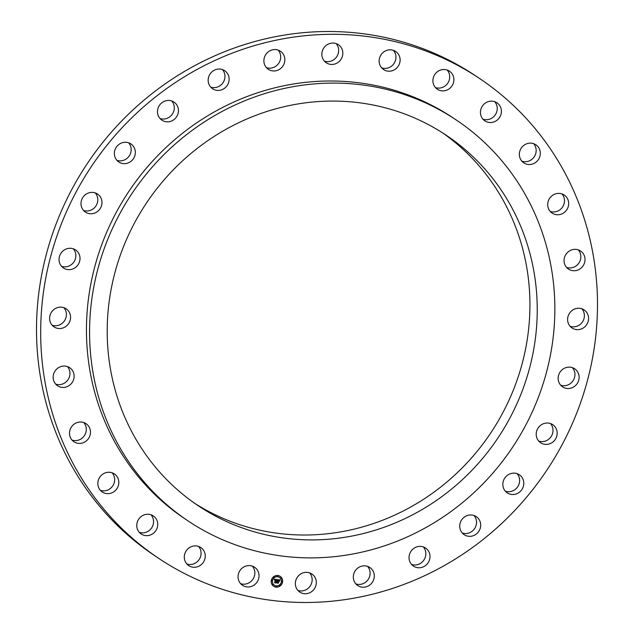<?xml version="1.0" encoding="UTF-8"?>
<svg xmlns="http://www.w3.org/2000/svg" width="634" height="634" viewBox="0 0 634 634"><rect width="100%" height="100%" fill="white"/><g stroke="black" fill="none" stroke-linecap="round" stroke-linejoin="round"><path stroke-width="0.95" d="M240.587 583.652A10.873 10.31 123.8 0 0 252.934 579.222A10.873 10.31 123.8 0 0 252.316 566.114M241.197 584.279A10.873 10.31 123.8 0 0 242.497 585.317A10.873 10.31 123.8 0 0 256.596 582.717A10.873 10.31 123.8 0 0 255.882 568.278A10.873 10.31 123.8 0 0 254.583 567.24A10.873 10.31 123.8 0 0 240.476 569.839A10.873 10.31 123.8 0 0 241.197 584.279M479.51 78.457A288.628 273.714 123.8 0 0 164.055 90.448A288.628 273.714 123.8 0 0 47.669 395.133A288.628 273.714 123.8 0 0 158.658 558.332A288.628 273.714 123.8 0 0 474.113 546.342A288.628 273.714 123.8 0 0 590.508 241.657A288.628 273.714 123.8 0 0 479.51 78.457L475.341 75.668A288.628 273.714 123.8 0 0 159.887 87.658A288.628 273.714 123.8 0 0 43.492 392.343A288.628 273.714 123.8 0 0 154.49 555.543A288.628 273.714 123.8 0 0 156.582 556.929M194.693 503.317A222.914 211.391 123.8 0 0 436.493 490.28A222.914 211.391 123.8 0 0 524.54 256.334A222.914 211.391 123.8 0 0 442.437 132.775M297.893 590.413A10.873 10.31 123.8 0 0 310.24 585.982A10.873 10.31 123.8 0 0 309.614 572.874M355.856 583.898A10.873 10.31 123.8 0 0 356.26 584.033A10.873 10.31 123.8 0 0 368.322 579.278A10.873 10.31 123.8 0 0 367.577 566.368M411.577 564.442A10.873 10.31 123.8 0 0 414.279 564.965A10.873 10.31 123.8 0 0 424.645 558.76A10.873 10.31 123.8 0 0 423.298 546.912M462.265 533.02A10.873 10.31 123.8 0 0 467.313 533.4A10.873 10.31 123.8 0 0 475.817 526.22A10.873 10.31 123.8 0 0 473.986 515.482M505.369 491.199A10.873 10.31 123.8 0 0 512.708 490.914A10.873 10.31 123.8 0 0 517.09 473.669M538.741 441.09A10.873 10.31 123.8 0 0 548.18 439.639A10.873 10.31 123.8 0 0 550.463 423.56M560.694 385.195A10.873 10.31 123.8 0 0 571.955 382.143A10.873 10.31 123.8 0 0 572.415 367.665M570.132 326.32A10.873 10.31 123.8 0 0 582.844 321.311A10.873 10.31 123.8 0 0 581.861 308.79M566.59 267.421A10.873 10.31 123.8 0 0 580.3 260.194A10.873 10.31 123.8 0 0 578.311 249.883M550.233 211.439A10.873 10.31 123.8 0 0 564.442 201.85A10.873 10.31 123.8 0 0 561.962 193.909M521.893 161.195A10.873 10.31 123.8 0 0 536.079 149.212A10.873 10.31 123.8 0 0 533.614 143.664M482.981 119.208A10.873 10.31 123.8 0 0 494.092 116.315A10.873 10.31 123.8 0 0 496.62 104.919A10.873 10.31 123.8 0 0 494.702 101.67M435.447 87.571A10.873 10.31 123.8 0 0 447.35 83.759A10.873 10.31 123.8 0 0 448.048 71.19A10.873 10.31 123.8 0 0 447.176 70.041M381.684 67.886A10.873 10.31 123.8 0 0 394.039 63.455A10.873 10.31 123.8 0 0 393.413 50.348M324.386 61.126A10.873 10.31 123.8 0 0 336.733 56.695A10.873 10.31 123.8 0 0 336.107 43.587M266.423 67.632A10.873 10.31 123.8 0 0 266.835 67.767A10.873 10.31 123.8 0 0 278.897 63.02A10.873 10.31 123.8 0 0 278.144 50.102M210.702 87.088A10.873 10.31 123.8 0 0 213.404 87.619A10.873 10.31 123.8 0 0 223.77 81.414A10.873 10.31 123.8 0 0 222.423 69.558M160.014 118.518A10.873 10.31 123.8 0 0 165.07 118.899A10.873 10.31 123.8 0 0 173.573 111.719A10.873 10.31 123.8 0 0 171.735 100.98M116.91 160.331A10.873 10.31 123.8 0 0 124.248 160.045A10.873 10.31 123.8 0 0 128.631 142.801M83.537 210.44A10.873 10.31 123.8 0 0 92.984 208.99A10.873 10.31 123.8 0 0 95.258 192.91M61.585 266.335A10.873 10.31 123.8 0 0 72.847 263.284A10.873 10.31 123.8 0 0 73.306 248.805M52.139 325.21A10.873 10.31 123.8 0 0 64.85 320.202A10.873 10.31 123.8 0 0 63.868 307.68M55.689 384.117A10.873 10.31 123.8 0 0 69.399 376.889A10.873 10.31 123.8 0 0 67.41 366.579M72.038 440.091A10.873 10.31 123.8 0 0 86.248 430.502A10.873 10.31 123.8 0 0 83.767 422.561M100.386 490.336A10.873 10.31 123.8 0 0 114.572 478.353A10.873 10.31 123.8 0 0 112.107 472.805M139.298 532.33A10.873 10.31 123.8 0 0 150.409 529.438A10.873 10.31 123.8 0 0 152.937 518.041A10.873 10.31 123.8 0 0 151.019 514.792M186.824 563.959A10.873 10.31 123.8 0 0 198.727 560.147A10.873 10.31 123.8 0 0 199.425 547.586A10.873 10.31 123.8 0 0 198.553 546.429M531.839 261.216A222.914 211.391 123.8 0 0 446.114 135.177A222.914 211.391 123.8 0 0 202.484 144.441A222.914 211.391 123.8 0 0 112.59 379.75A222.914 211.391 123.8 0 0 198.315 505.797A222.914 211.391 123.8 0 0 441.946 496.533A222.914 211.391 123.8 0 0 531.839 261.216M95.409 384.608A241.182 228.716 123.8 0 0 188.163 520.982A241.182 228.716 123.8 0 0 451.757 510.956A241.182 228.716 123.8 0 0 549.02 256.366A241.182 228.716 123.8 0 0 456.266 119.992A241.182 228.716 123.8 0 0 192.673 130.01A241.182 228.716 123.8 0 0 95.409 384.608M456.266 119.992L453.136 117.9A241.182 228.716 123.8 0 0 189.542 127.917A241.182 228.716 123.8 0 0 92.287 382.516A241.182 228.716 123.8 0 0 185.033 518.889L188.163 520.982M300.342 592.418A10.873 10.31 123.8 0 0 314.591 588.479A10.873 10.31 123.8 0 0 311.88 574A10.873 10.31 123.8 0 0 311.326 573.659A10.873 10.31 123.8 0 0 297.077 577.598A10.873 10.31 123.8 0 0 299.795 592.077A10.873 10.31 123.8 0 0 300.342 592.418M360.437 586.815A10.873 10.31 123.8 0 0 373.149 580.903A10.873 10.31 123.8 0 0 369.844 567.485A10.873 10.31 123.8 0 0 367.165 566.233A10.873 10.31 123.8 0 0 354.454 572.145A10.873 10.31 123.8 0 0 357.758 585.562A10.873 10.31 123.8 0 0 360.437 586.815M418.456 567.755A10.873 10.31 123.8 0 0 429.345 560.329A10.873 10.31 123.8 0 0 425.565 548.03A10.873 10.31 123.8 0 0 420.596 546.381A10.873 10.31 123.8 0 0 409.699 553.815A10.873 10.31 123.8 0 0 413.479 566.107A10.873 10.31 123.8 0 0 418.456 567.755M471.49 536.19A10.873 10.31 123.8 0 0 480.382 527.742A10.873 10.31 123.8 0 0 476.253 516.607A10.873 10.31 123.8 0 0 468.93 515.101A10.873 10.31 123.8 0 0 460.038 523.549A10.873 10.31 123.8 0 0 464.167 534.684A10.873 10.31 123.8 0 0 471.49 536.19M516.876 493.704A10.873 10.31 123.8 0 0 523.708 484.733A10.873 10.31 123.8 0 0 519.357 474.795A10.873 10.31 123.8 0 0 509.752 473.955A10.873 10.31 123.8 0 0 502.921 482.926A10.873 10.31 123.8 0 0 507.271 492.872A10.873 10.31 123.8 0 0 516.876 493.704M552.357 442.429A10.873 10.31 123.8 0 0 552.729 424.677A10.873 10.31 123.8 0 0 541.016 425.01A10.873 10.31 123.8 0 0 540.644 442.754A10.873 10.31 123.8 0 0 552.357 442.429M576.132 384.933A10.873 10.31 123.8 0 0 574.681 368.782A10.873 10.31 123.8 0 0 561.153 370.716A10.873 10.31 123.8 0 0 562.596 386.859A10.873 10.31 123.8 0 0 576.132 384.933M587.021 324.101A10.873 10.31 123.8 0 0 584.128 309.907A10.873 10.31 123.8 0 0 569.15 313.798A10.873 10.31 123.8 0 0 572.042 327.984A10.873 10.31 123.8 0 0 587.021 324.101M584.469 262.983A10.873 10.31 123.8 0 0 580.578 251.009A10.873 10.31 123.8 0 0 564.601 257.111A10.873 10.31 123.8 0 0 568.492 269.085A10.873 10.31 123.8 0 0 584.469 262.983M568.619 204.639A10.873 10.31 123.8 0 0 564.228 195.034A10.873 10.31 123.8 0 0 547.752 203.498A10.873 10.31 123.8 0 0 552.143 213.111A10.873 10.31 123.8 0 0 568.619 204.639M540.247 152.001A10.873 10.31 123.8 0 0 535.881 144.79A10.873 10.31 123.8 0 0 524.453 144.924A10.873 10.31 123.8 0 0 519.428 155.647A10.873 10.31 123.8 0 0 523.795 162.867A10.873 10.31 123.8 0 0 535.223 162.732A10.873 10.31 123.8 0 0 540.247 152.001M500.789 107.709A10.873 10.31 123.8 0 0 496.969 102.795A10.873 10.31 123.8 0 0 484.566 103.651A10.873 10.31 123.8 0 0 481.063 115.959A10.873 10.31 123.8 0 0 484.883 120.872A10.873 10.31 123.8 0 0 497.286 120.016A10.873 10.31 123.8 0 0 500.789 107.709M452.224 73.98A10.873 10.31 123.8 0 0 449.443 71.159A10.873 10.31 123.8 0 0 436.144 72.839A10.873 10.31 123.8 0 0 434.575 86.414A10.873 10.31 123.8 0 0 437.357 89.235A10.873 10.31 123.8 0 0 450.655 87.555A10.873 10.31 123.8 0 0 452.224 73.98M396.979 52.511A10.873 10.31 123.8 0 0 395.679 51.473A10.873 10.31 123.8 0 0 381.581 54.072A10.873 10.31 123.8 0 0 382.294 68.512A10.873 10.31 123.8 0 0 383.594 69.55A10.873 10.31 123.8 0 0 397.692 66.95A10.873 10.31 123.8 0 0 396.979 52.511M337.827 44.372A10.873 10.31 123.8 0 0 323.578 48.311A10.873 10.31 123.8 0 0 326.288 62.79A10.873 10.31 123.8 0 0 326.843 63.131A10.873 10.31 123.8 0 0 341.092 59.192A10.873 10.31 123.8 0 0 338.382 44.713A10.873 10.31 123.8 0 0 337.827 44.372M277.74 49.967A10.873 10.31 123.8 0 0 265.02 55.887A10.873 10.31 123.8 0 0 268.325 69.304A10.873 10.31 123.8 0 0 271.003 70.556A10.873 10.31 123.8 0 0 283.723 64.644A10.873 10.31 123.8 0 0 280.41 51.227A10.873 10.31 123.8 0 0 277.74 49.967M219.721 69.035A10.873 10.31 123.8 0 0 208.824 76.46A10.873 10.31 123.8 0 0 212.604 88.76A10.873 10.31 123.8 0 0 217.581 90.408A10.873 10.31 123.8 0 0 228.47 82.975A10.873 10.31 123.8 0 0 224.69 70.683A10.873 10.31 123.8 0 0 219.721 69.035M166.687 100.6A10.873 10.31 123.8 0 0 157.787 109.048A10.873 10.31 123.8 0 0 161.916 120.183A10.873 10.31 123.8 0 0 169.238 121.688A10.873 10.31 123.8 0 0 178.138 113.24A10.873 10.31 123.8 0 0 174.009 102.106A10.873 10.31 123.8 0 0 166.687 100.6M121.292 143.086A10.873 10.31 123.8 0 0 114.461 152.049A10.873 10.31 123.8 0 0 118.812 161.995A10.873 10.31 123.8 0 0 128.417 162.835A10.873 10.31 123.8 0 0 135.248 153.864A10.873 10.31 123.8 0 0 130.897 143.918A10.873 10.31 123.8 0 0 121.292 143.086M85.82 194.361A10.873 10.31 123.8 0 0 85.439 212.113A10.873 10.31 123.8 0 0 97.153 211.78A10.873 10.31 123.8 0 0 97.533 194.036A10.873 10.31 123.8 0 0 85.82 194.361M62.045 251.857A10.873 10.31 123.8 0 0 63.487 268.008A10.873 10.31 123.8 0 0 77.023 266.074A10.873 10.31 123.8 0 0 75.573 249.931A10.873 10.31 123.8 0 0 62.045 251.857M51.156 312.689A10.873 10.31 123.8 0 0 54.049 326.882A10.873 10.31 123.8 0 0 69.027 322.991A10.873 10.31 123.8 0 0 66.134 308.806A10.873 10.31 123.8 0 0 51.156 312.689M53.7 373.806A10.873 10.31 123.8 0 0 57.591 385.781A10.873 10.31 123.8 0 0 73.568 379.679A10.873 10.31 123.8 0 0 69.677 367.704A10.873 10.31 123.8 0 0 53.7 373.806M69.558 432.15A10.873 10.31 123.8 0 0 73.948 441.755A10.873 10.31 123.8 0 0 90.424 433.291A10.873 10.31 123.8 0 0 86.034 423.678A10.873 10.31 123.8 0 0 69.558 432.15M97.921 484.788A10.873 10.31 123.8 0 0 102.288 492A10.873 10.31 123.8 0 0 113.716 491.865A10.873 10.31 123.8 0 0 118.74 481.143A10.873 10.31 123.8 0 0 114.374 473.923A10.873 10.31 123.8 0 0 102.946 474.058A10.873 10.31 123.8 0 0 97.921 484.788M137.38 529.081A10.873 10.31 123.8 0 0 141.2 533.994A10.873 10.31 123.8 0 0 153.602 533.139A10.873 10.31 123.8 0 0 157.113 520.831A10.873 10.31 123.8 0 0 153.285 515.918A10.873 10.31 123.8 0 0 140.883 516.773A10.873 10.31 123.8 0 0 137.38 529.081M185.952 562.81A10.873 10.31 123.8 0 0 188.734 565.631A10.873 10.31 123.8 0 0 202.032 563.943A10.873 10.31 123.8 0 0 203.601 550.375A10.873 10.31 123.8 0 0 200.82 547.554A10.873 10.31 123.8 0 0 187.521 549.234A10.873 10.31 123.8 0 0 185.952 562.81M282.566 581.98A5.928 5.627 123.8 0 0 280.22 576.377A5.928 5.627 123.8 0 0 271.281 580.649A5.928 5.627 123.8 0 0 273.626 586.244A5.928 5.627 123.8 0 0 282.566 581.98M273.595 586.22A5.928 5.627 123.8 0 0 282.502 581.933A5.928 5.627 123.8 0 0 280.188 576.361M279.491 577.408A4.676 4.43 123.8 0 0 272.414 580.744A4.676 4.43 123.8 0 0 274.292 585.174M277.922 575.807L277.526 576.401M282.138 581.592L281.734 582.186M281.242 577.748L280.846 578.343M276.258 586.181L275.861 586.775M280.069 585.079L279.673 585.673M272.073 580.419L271.677 581.013M274.11 576.908L273.714 577.503M272.929 584.239L272.533 584.833M272.477 580.784A4.676 4.43 123.8 0 0 274.324 585.198A4.676 4.43 123.8 0 0 281.369 581.838A4.676 4.43 123.8 0 0 279.523 577.423A4.676 4.43 123.8 0 0 272.477 580.784M277.177 579.611L276.717 580.3L275.941 579.658L275.719 582.717L274.593 582.583L275.386 579.801L274.585 580.181L275.418 579.611L274.474 580.078L274.245 579.254L277.201 579.579L276.765 580.213M277.288 579.801L276.796 580.419L277.232 579.761M276.575 580.047L276.075 579.888L275.98 582.955L274.72 582.812L275.861 582.876L276.012 579.809L276.464 579.888M279.99 579.904L279.459 580.617L278.223 579.912L278.033 581.101L278.35 580.07L279.317 580.395L278.397 580.142L278.247 581.124L279.079 580.784L278.912 581.846L277.993 581.307L278.057 582.955L276.844 582.812L277.43 579.603L279.99 579.904M280.069 580.158L279.586 580.807L280.014 580.118M279.071 581.988L279.19 580.847L279.071 581.988M278.175 581.544L278.35 583.24L276.868 582.995L278.223 583.153L278.128 581.473L278.588 581.529M277.034 581.275L277.502 581.251M276.892 582.781L277.993 582.915L277.938 581.267L278.564 581.378M278.849 581.766L279 580.847M278.397 580.142L279.198 580.316M278.033 581.101L278.16 579.872L279.039 580.031M279.428 580.522L279.895 579.896M274.427 579.967L275.418 579.611M274.823 579.769L275.386 579.801M274.633 582.551L275.655 582.67L275.877 579.619L276.472 579.769M274.696 582.773L275.917 582.915L276.02 579.848L276.543 580.007M276.892 583.034L278.286 583.193L278.001 582.63M277.415 576.084L277.954 575.831L277.351 576.044M281.623 581.869L282.17 581.608L281.559 581.822M280.735 578.026L281.274 577.764L280.672 577.986M275.75 586.458L276.432 586.537L275.75 586.458M279.562 585.356L280.244 585.436L279.562 585.356M274.284 577.265L273.603 577.186L274.284 577.265M273.111 584.596L272.422 584.516L273.111 584.596M154.49 555.543L158.658 558.332"/></g></svg>
